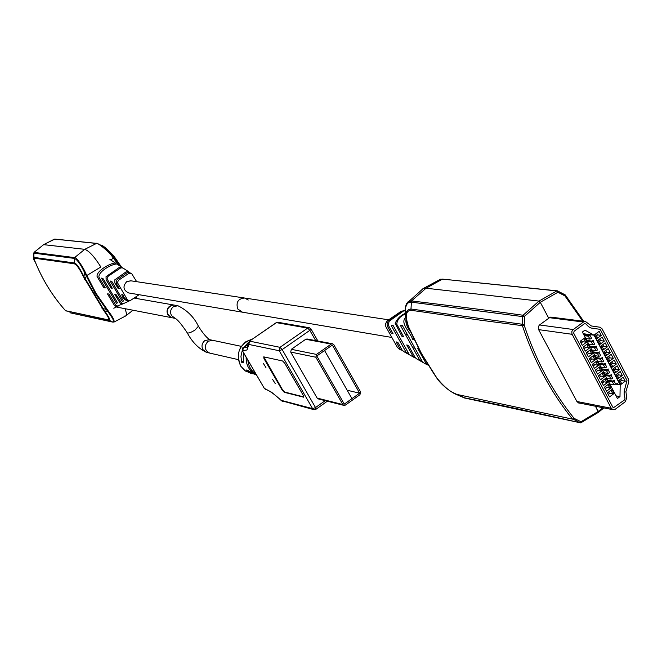<?xml version="1.0" encoding="UTF-8"?>
<svg xmlns="http://www.w3.org/2000/svg" width="662" height="662" viewBox="0 0 662 662"><rect width="100%" height="100%" fill="white"/><g stroke="black" fill="none" stroke-linecap="round" stroke-linejoin="round"><path stroke-width="0.99" d="M581.004 422.662L598.34 412.376L595.51 406.236L598.274 411.433L580.988 421.752L574.103 418.367C552.547 391.573 535.914 360.533 524.213 325.257L524.569 316.295L522.74 316.618L523.088 315.253L524.569 316.295L540.275 302.294L538.992 301.086L540.275 302.294L548.757 318.257L540.275 302.294L557.934 292.248L564.909 295.864L582.676 321.153M552.613 317.33L549.675 317.595L539.373 325.075L538.347 326.689L538.297 329.022L576.966 401.619L578.82 403.092L579.838 403.125M558.314 291.445L565.249 294.921L564.909 295.864M557.627 290.891L558.198 291.222L557.934 292.248L556.866 290.916L557.52 290.858L557.95 292.232M439.684 279.538L442.473 279.116L556.866 290.916L538.992 301.086L426.055 288.218L423.167 288.582L421.992 289.41L423.167 288.582L426.055 288.218L538.992 301.086L523.088 315.253C497.195 311.62 479.569 309.228 411.483 300.912L408.123 301.707L405.326 307.838M443.416 279.215L440.453 279.223L423.167 288.582L406.6 303.477C403.87 310.13 405.492 317.081 406.294 319.341M611.448 389.926L612.3 390.075L611.283 390.837L610.43 390.679M605.581 386.36L606.086 387.328L609.776 387.99L610.803 387.237L609.297 384.382L607.418 384.994M608.436 384.233L609.297 384.382M602.561 380.658L603.09 381.643L606.773 382.297L607.79 381.535L606.284 378.681L604.398 379.293M605.424 378.532L606.284 378.681M599.549 374.94L600.078 375.95L603.761 376.587L604.778 375.826L603.272 372.971L601.377 373.583M602.403 372.822L603.272 372.971M596.52 369.214L597.066 370.248L600.74 370.869L601.766 370.108L600.252 367.245L598.349 367.857M599.375 367.104L600.252 367.245M593.491 363.479L594.054 364.539L597.72 365.134L598.746 364.381L597.232 361.51L595.32 362.131M596.346 361.369L597.232 361.51M590.454 357.728L591.025 358.821L594.691 359.4L595.717 358.638L594.203 355.767L592.283 356.388M593.309 355.626L594.203 355.767M587.417 351.977L588.005 353.086L591.654 353.649L592.68 352.896L591.166 350.016L589.238 350.637M590.264 349.875L591.166 350.016M584.372 346.209L584.968 347.343L588.617 347.889L589.643 347.136L588.129 344.248L586.184 344.869M587.219 344.116L588.129 344.248M581.319 340.433L581.931 341.592L585.572 342.122L586.606 341.36L585.076 338.472L583.131 339.101M584.165 338.348L585.076 338.472M608.585 392.053L609.081 392.996L612.78 393.683L613.798 392.922L612.3 390.075M611.283 390.837L612.78 393.683M609.776 387.99L608.279 385.143M606.773 382.297L605.267 379.442M603.761 376.587L602.255 373.724M600.74 370.869L599.234 368.006M597.72 365.134L596.205 362.271M594.691 359.4L593.177 356.528M591.654 353.649L590.14 350.769M588.617 347.889L587.095 345.01M585.572 342.122L584.049 339.234M590.338 347.095L594.435 347.707L595.941 350.57L591.845 349.95M587.326 341.377L591.414 341.973L592.92 344.836L588.832 344.24M584.306 335.651L588.386 336.222L589.9 339.101L585.812 338.522M593.351 352.805L597.447 353.434L598.953 356.288L594.848 355.651M602.403 349.718L603.421 348.965L601.915 346.094L600.889 346.847L602.403 349.718M595.941 350.57L597.695 349.925L596.189 347.062L594.435 347.707M601.005 345.961L601.915 346.094M589.825 346.118L594.724 346.847L596.479 346.201M599.375 343.975L600.401 343.214L598.887 340.334L597.86 341.096L599.375 343.975M592.92 344.836L594.675 344.19L593.169 341.319L591.414 341.973M597.976 340.21L598.887 340.334M586.813 340.409L591.704 341.112L593.458 340.467M596.346 338.208L597.372 337.454L595.858 334.575L594.832 335.328L596.346 338.208M589.9 339.101L591.654 338.447L590.14 335.576L588.386 336.222M594.939 334.451L595.858 334.575M583.801 334.691L588.683 335.369L590.438 334.724M605.416 355.461L606.442 354.708L604.927 351.836L603.909 352.589L605.416 355.461M598.953 356.288L600.707 355.651L599.201 352.788L597.447 353.434M604.034 351.704L604.927 351.836M592.829 351.82L597.736 352.565L599.491 351.927M602.494 357.637L600.748 358.274L595.833 357.505M605.498 363.347L603.744 363.976L598.82 363.181M608.494 369.04L606.748 369.669L601.816 368.85M611.489 374.725L609.735 375.354L604.795 374.51M614.477 380.393L612.722 381.022L607.774 380.162M597.852 361.344L601.965 361.998L603.719 361.361L602.213 358.506L600.459 359.143L596.354 358.498M607.948 357.571L606.922 358.332L608.428 361.195L609.454 360.434L607.948 357.571L607.054 357.439M600.848 367.021L604.969 367.7L606.723 367.062L605.217 364.216L603.463 364.853L599.35 364.183M610.952 363.297L609.934 364.05L611.44 366.913L612.458 366.16L610.952 363.297L610.074 363.157M603.835 372.689L607.964 373.393L609.719 372.756L608.221 369.909L606.466 370.546L602.346 369.859M613.955 369.015L612.938 369.768L614.435 372.623L615.453 371.87L613.955 369.015L613.078 368.866M606.822 378.358L610.952 379.069L612.706 378.441L611.216 375.602L609.462 376.231L605.333 375.528M616.951 374.717L615.941 375.47L617.439 378.325L618.449 377.563L616.951 374.717L616.082 374.568M609.801 384.001L613.939 384.738L615.693 384.117L614.204 381.279L612.449 381.908L608.312 381.18M619.946 380.41L618.929 381.171L620.426 384.01L621.444 383.257L619.946 380.41L619.086 380.261M615.693 384.117L617.447 383.488M612.797 407.138L573.681 333.168L574.103 331.248L584.347 323.776L585.762 323.867L588.708 326.796L585.762 323.867L584.347 323.776L574.103 331.248L573.681 333.168L612.797 407.138M625.002 398.45L624.456 399.972L613.517 407.718L624.456 399.972L625.002 398.45L624.117 394.105L624.249 391.06L626.98 380.377L624.249 391.06L624.117 394.105L625.002 398.45M591.116 328.029L588.708 326.796L591.042 328.013L599.698 329.279L600.508 329.891L626.98 380.377L600.508 329.891L599.698 329.279L591.116 328.029M583.429 322.03L585.489 321.509L591.373 325.969L600.02 327.235L602.039 328.766L628.495 379.243L628.735 382.082L625.913 391.623L626.724 397.87L625.35 401.668L615.312 409.207L613.07 409.728L611.266 408.28L571.968 333.971L571.803 331.695L572.647 330.007L583.429 322.03L549.518 317.702M584.778 337.893L586.904 341.94L582.27 345.349L580.127 341.302L584.778 337.893M623.199 377.199L625.284 381.18L620.724 384.581L618.631 380.6L623.199 377.199M612.64 369.197L617.216 365.796L619.309 369.793L614.741 373.194L612.64 369.197M611.216 354.36L613.318 358.365L608.734 361.766L606.624 357.753L611.216 354.36M605.192 342.883L607.302 346.905L602.701 350.297L600.583 346.276L605.192 342.883M596.652 338.787L594.526 334.749L599.143 331.364L601.262 335.394L596.652 338.787M594.054 335.195L584.968 330.139L582.386 332.026L617.447 398.507L619.988 396.604L620.178 384.887L594.054 335.195L583.28 333.714M597.563 340.516L602.172 337.123L604.282 341.153L599.681 344.546L597.563 340.516M603.603 352.018L608.204 348.626L610.314 352.639L605.722 356.032L603.603 352.018M611.738 367.484L609.636 363.479L614.22 360.087L616.314 364.083L611.738 367.484M615.635 374.907L620.211 371.506L622.305 375.486L617.737 378.896L615.635 374.907M609.52 396.91L607.418 392.93L612.002 389.513L614.096 393.493L609.52 396.91M611.1 387.8L606.516 391.225L604.406 387.237L608.999 383.819L611.1 387.8L610.24 387.651M601.394 381.527L605.987 378.11L608.097 382.106L603.504 385.524L601.394 381.527M598.374 375.809L602.974 372.4L605.085 376.397L600.484 379.814L598.374 375.809M597.463 374.096L595.345 370.083L599.954 366.674L602.064 370.679L597.463 374.096M596.925 360.939L599.044 364.952L594.435 368.37L592.308 364.348L596.925 360.939M593.897 355.196L596.023 359.218L591.398 362.627L589.271 358.605L593.897 355.196M586.234 352.846L590.86 349.437L592.986 353.467L588.361 356.876L586.234 352.846M587.823 343.669L589.95 347.707L585.316 351.117L583.181 347.078L587.823 343.669M586.904 341.94L585.994 341.807M582.841 341.724L581.046 343.04M620.443 381.362L621.552 380.534L625.284 381.18M621.552 380.534L620.757 379.012M619.309 369.793L615.594 369.181L614.775 367.617M614.477 370.008L615.594 369.181M608.494 358.622L609.611 357.794L613.318 358.365M609.611 357.794L608.759 356.173M602.486 347.186L603.612 346.367L607.302 346.905M603.612 346.367L602.734 344.695M596.462 335.717L597.587 334.889L601.262 335.394M597.587 334.889L596.677 333.168M615.718 384.101L620.178 384.887M604.282 341.153L600.599 340.632L599.706 338.936M599.474 341.46L600.599 340.632M610.314 352.639L606.615 352.085L605.747 350.438M605.49 352.912L606.615 352.085M611.489 364.323L612.607 363.496L616.314 364.083M612.607 363.496L611.771 361.899M622.305 375.486L618.581 374.866L617.77 373.318M617.464 375.693L618.581 374.866M614.096 393.493L613.252 393.336M609.934 393.154L608.212 394.436M606.938 387.477L605.217 388.768M607.228 381.957L608.097 382.106M603.951 381.8L602.213 383.083M604.216 376.248L605.085 376.397M600.947 376.099L599.209 377.398M602.064 370.679L601.187 370.538M597.943 370.397L596.197 371.696M599.044 364.952L598.167 364.812M594.931 364.688L593.177 365.987M596.023 359.218L595.13 359.077M591.919 358.961L590.148 360.26M592.093 353.326L592.986 353.467M588.899 353.227L587.12 354.534M589.95 347.707L589.048 347.575M585.87 347.476L584.091 348.791M616.065 395.876L619.988 396.604M237.749 308.964L242.416 312.174L237.749 308.964C235.804 302.261 238.113 298.612 244.683 298.032C238.113 298.612 235.804 302.261 237.749 308.964M414.966 348.22L412.873 347.856M409.455 347.252L408.437 347.078M407.403 334.591L405.318 334.252M401.925 333.689L400.915 333.532M524.213 325.257L522.426 325.679L480.447 320.176L410.912 310.271C405.715 310.66 404.987 316.32 408.727 327.243L421.495 353.582L436.771 377.87C444.161 387.088 451.045 392.64 457.434 394.544L572.531 419.154L574.103 418.367M457.434 394.544L572.531 419.154C550.883 392.26 534.176 361.104 522.426 325.679L522.426 324.272L410.912 309.013L408.487 309.444L406.708 311.637C405.103 313.349 405.723 318.447 408.562 326.92L408.686 327.227M451.6 391.896L458.079 394.999M410.457 331.422L420.113 351.05M460.256 395.462L464.31 397.945L579.482 422.604C536.965 412.898 498.428 404.598 463.855 397.688L456.739 394.618M406.261 319.142C403.828 308.012 405.467 302.335 411.168 302.129L522.74 316.618L522.426 324.272L524.213 324.785M573.689 419.741L575.319 420.064L579.482 422.604L580.988 421.752L580.814 422.819L580.077 422.91M580.905 422.786L598.34 412.376L598.274 411.433L602.95 407.718M419.369 359.557L422.215 361.295L402.124 325.075L400.469 325.514L419.369 359.557L420.718 358.597M399.169 349.006L397.365 347.343L385.888 326.755L385.325 324.446L386.865 321.029L400.965 311.454M403.928 351.696L402.099 350.016L397.862 342.395L396.141 341.898L399.997 348.824L402.612 350.736M391.316 325.687L406.087 352.258L409.099 354.228L393.013 325.348L391.316 325.687M416.886 358.994L415.033 357.306L408.462 345.456L406.733 344.96L412.931 356.115L415.57 358.043M418.558 348.377L417.565 348.096L426.138 363.562L428.322 365.391M410.564 331.869C406.766 326.879 405.276 322.477 406.112 318.679M405.814 317.446C399.6 322.708 409.935 331.745 412.724 339.349L414.222 339.772M405.136 313.416C400.386 315.551 397.076 318.869 395.197 323.37L401.933 336.329L403.655 336.809L396.712 324.099C397.39 319.498 400.229 316.155 405.21 314.078M403.803 310.677L400.584 312.232L388.139 321.136L386.997 323.908L387.502 326.383L391.391 333.367L393.104 333.847L388.95 326.383L388.321 323.975L389.297 321.12L404.317 310.412M412.724 339.349L413.692 338.663M391.391 333.367L392.425 332.638M406.311 352.614L407.635 351.671M54.872 239.09L54.441 239.139M34.019 252.437L33.87 253.149L74.392 258.403C77.255 259.562 80.739 264.444 84.827 273.042L95.303 293.473L108.237 312.133C113.31 318.852 114.716 322.121 112.449 321.931L113.947 322.096C114.642 320.615 112.954 317.197 108.882 311.868L95.907 293.2L85.464 272.752C83.635 268.077 75.567 255.631 74.599 257.609L84.744 249.334C88.989 250.766 94.36 256.649 100.864 266.985C94.36 256.649 88.989 250.766 84.744 249.334L43.601 244.65L54.483 239.114L96.247 243.417C96.644 241.82 108.825 251.51 111.53 255.573L118.506 265.081M103.545 246.554L114.038 256.368L121.204 266.852M114.046 256.442L115.875 258.842L114.046 258.072L119.383 265.661M136.24 296.634L136.546 298.496M114.038 256.368C105.564 247.687 101.261 244.055 101.137 245.47C103.719 245.776 108.005 249.475 113.988 256.566L111.82 255.259L113.806 258.461M135.842 296.89L136.273 298.446L135.851 296.89M107.517 250.666C102.941 246.363 99.3 243.93 96.602 243.376L97.016 243.575C99.002 243.765 102.502 246.132 107.517 250.666L111.82 255.259L111.53 255.573M124.564 316.064L125.615 315.989C126.814 315.278 126.608 312.836 124.994 308.682C126.608 312.836 126.814 315.278 125.615 315.989L132.971 310.221M135.553 297.089L135.925 298.388M113.773 257.708L110.885 260.058M35.425 262.433L33.365 259.041L33.969 256.492M388.561 319.796L244.683 298.032L248.233 300.027M109.784 285.926L110.993 286.125M115.486 295.492L116.702 295.707M109.172 320.243L112.449 321.931L69.915 312.762L112.763 322.104M65.538 310.685L107.865 319.779C109.784 319.845 108.436 316.825 103.835 310.718L83.354 276.55C79.837 269.095 76.817 264.833 74.276 263.766L33.745 258.122M107.865 319.779L108.775 320.176C110.811 320.59 109.321 317.396 104.323 310.586L83.859 276.435C79.622 267.787 76.428 263.286 74.268 262.938L33.754 257.386L33.762 258.172C41.309 277.899 51.909 295.418 65.579 310.735L66.25 311.074M33.754 257.386L33.853 253.099M84.744 249.334L43.626 244.65L54.838 239.081L96.602 243.376L84.744 249.334M74.276 263.766L74.599 257.609L34.06 252.388L43.626 244.65L34.027 252.396L33.737 258.155C41.284 277.883 51.884 295.409 65.555 310.726L108.891 320.185M100.864 266.985L86.159 275.922M106.996 309.386L106.408 309.725M130.836 280.804L126.682 281.681C122.569 286.398 123.206 290.146 128.585 292.927L128.891 292.976M103.297 278.892L101.427 278.106L116.504 303.378L117.522 302.749L103.297 278.892M136.678 281.689L131.771 273.795L128.411 273.671L118.837 280.059L117.869 281.482L117.762 283.212L127.021 299.125L128.188 300.234L130.679 300.3L139.111 294.706M129.545 272.413L127.683 271.519L126.103 271.85L114.766 279.861L114.857 282.98L118.134 288.491L119.301 288.541L116.305 283.51L116.214 280.382L127.212 272.603L128.792 272.256L131.357 273.522M123.446 300.987L111.977 281.706L110.099 280.969L122.354 301.558L123.446 300.987M122.743 267.936L121.005 267.076L119.466 267.34L106.036 276.683L106.127 279.786L111.133 288.185L112.25 288.235L107.087 278.826L107.434 277.188L108.502 275.996L120.525 268.06L122.073 267.787L123.521 268.375L128.809 271.85M115.867 263.484L115.411 263.037C110.736 262.88 96.379 270.733 97.066 276.468L103.876 287.862L105.341 287.929L98.903 277.138C98.34 271.321 112.035 263.881 116.835 263.981L122.04 267.398M128.436 301.342L123.595 303.544L121.692 303.262L115.891 294.342L114.766 294.284L120.103 303.088L121.742 303.966L123.629 303.593L117.298 306.026L115.651 305.091L108.965 293.986L107.484 293.911L114.518 305.604L116.173 306.556L118.093 306.192L113.781 308.219M130.464 300.391L129.851 300.672C126.012 300.159 123.72 298.165 122.966 294.698L121.791 294.64C122.702 298.388 125.093 300.54 128.966 301.094L129.14 300.978M118.134 288.491L118.945 287.945M130.704 280.945L130.042 280.721M116.504 303.378L117.505 302.708M103.876 287.862L104.902 287.184M122.354 301.558L123.372 300.879M265.942 367.559L263.443 363.57L265.942 367.559M275.177 383.488L272.678 379.516L275.177 383.488M256.095 374.386C249.317 371.101 246.007 365.399 246.14 357.273M247.886 360.277C248.457 366.185 251.055 370.662 255.697 373.707M247.662 346.549L246.388 347.476L243.211 347.856L248.291 344.348M243.393 352.556L243.302 362.635L241.572 362.238L240.96 356.313L242.259 350.438M243.732 347.492L248.49 342.378M253.96 374.03L246.074 369.959L247.803 370.372L255.201 374.353M241.241 346.342L212.792 340.326L208.075 341.244C203.822 346.077 204.351 350.024 209.68 353.086L209.962 353.144M344.273 404.126L359.632 393.178L332.349 345.067L316.8 355.974L344.273 404.126L351.944 398.64L324.57 350.521M359.632 393.178L347.169 390.249M242.979 361.262L241.572 362.238M332.523 343.76L307.069 339.002L305.72 339.283L291.321 349.313L290.709 352.06L317.131 398.077L318.24 398.913M305.72 339.283L331.223 344.075L332.614 343.777L333.78 344.662L360.575 391.921L359.954 394.718L345.39 405.103L343.901 405.384L342.85 404.556L317.131 398.077M290.709 352.06L315.848 357.24L316.469 354.41L291.321 349.313M331.223 344.075L316.469 354.41M315.848 357.24L342.85 404.556M325.207 400.667L315.517 407.552L282.178 349.594L280.009 347.318L307.665 328.104L309.328 327.748L310.966 328.906L309.841 330.346L307.665 328.104L276.402 322.642L249.417 341.153L276.22 322.659L278.015 322.295L276.087 322.857M281.731 400.907L282.591 401.354M315.683 340.607L309.841 330.346L282.178 349.594L279.248 350.752L280.009 347.318L249.591 341.145L248.854 344.455L248.374 343.437L249.185 341.509M248.291 344.422L243.351 347.84L242.656 351.108L264.32 388.346L265.363 389.256L264.163 388.263L271.577 392.235L281.284 400.361L312.596 408.653L315.517 407.552L315.915 409.315L313.846 409.654L312.596 408.653L279.248 350.752L248.854 344.455L246.992 349.958L242.491 350.769M263.815 356.876L282.558 389.819L284.652 392.045L303.833 396.919M284.751 363.248L303.287 395.413L303.692 397.2L284.271 392.309L282.178 390.084L263.997 358.672L263.749 356.859L282.6 360.98L284.751 363.248M167.776 314.864C166.005 308.765 168.14 305.513 174.189 305.091L172.112 305.05C165.517 309.088 165.335 313.292 171.566 317.652L167.776 314.864M598.481 412.136L603.752 407.875M565.331 295.169L583.553 321.26M565.249 294.921L564.032 294.251L564.554 295.657M557.52 290.858L442.473 279.116L426.055 288.218L411.483 300.912L410.912 310.271M609.462 376.231L610.952 379.069M606.466 370.546L607.964 373.393M603.463 364.853L604.969 367.7M600.459 359.143L601.965 361.998M612.449 381.908L613.939 384.738M539.513 324.951L573.184 329.51M572.125 334.302L538.52 329.61M576.9 401.486L611.266 408.28M413.609 338.489L412.103 338.241M522.748 315.882L524.552 316.304M436.771 377.87L436.614 377.803C441.819 385.863 453.826 394.37 458.228 395.04L458.41 395.073M434.231 374.262L436.539 377.555M410.514 331.43L421.33 353.508L433.999 373.914M408.727 327.243L408.553 327.16C405.988 320.615 405.376 315.443 406.708 311.637L406.021 316.138M574.542 419.873L573.64 419.741L574.451 418.566M580.814 422.819L580.053 422.91L580.979 421.76M456.598 394.56L464.881 397.903M115.891 258.925L121.419 266.993M34.118 259.148L33.365 259.041M104.844 287.101L103.255 286.836M83.354 276.55L83.859 276.435L84.827 273.042L85.464 272.752M84.686 279.372L86.35 276.344L87.02 276.137M102.006 308.277L106.127 309.369L106.723 309.03M103.835 310.718L108.882 311.868M252.57 338.977L245.958 341.642C237.915 348.518 236.202 356.71 240.827 366.21L244.775 370.555L250.675 373.26M247.621 346.623L246.388 347.476C247.108 348.038 247.77 346.698 248.374 343.437L249.284 341.393M264.13 388.015L242.507 351.026C242.4 348.353 242.631 347.293 243.211 347.856L243.095 348.047M116.917 307.127L175.19 318.356L171.483 315.567C169.869 312.075 170.531 309.104 173.477 306.655L177.929 305.745C187.197 310.312 194.007 317.115 198.368 326.159M187.18 332.738L187.263 332.878C188.579 333.408 191.186 332.44 195.091 329.982L198.418 326.234M206.776 352.407L202.878 349.586C201.256 346.069 201.927 343.057 204.889 340.566L209.581 339.656L212.345 340.243M598.423 412.318L603.901 407.9M565.315 295.012L583.685 321.277M558.273 291.305L563.958 294.242M557.561 290.866L558.198 291.222M550.751 317.098L585.324 321.484M578.025 402.769L613.07 409.728M391.854 337.454L128.585 292.927M402.504 310.975L400.237 311.678M398.532 348.651L401.164 350.132M427.321 364.886L416.216 358.622M414.114 357.43L403.274 351.323M136.298 296.593L136.587 298.504M114.046 256.384L121.485 267.043M130.522 280.754L244.328 297.974M113.947 322.096L125.615 315.989M109.917 259.43L115.023 262.789M252.71 373.749L245.403 371.018L240.736 366.16C235.49 352.78 239.437 343.71 252.594 338.969M256.219 374.601L254.456 374.171M238.32 359.632L209.68 353.086M318.157 398.888L343.901 405.384M309.328 327.748L310.966 328.906M317.859 341.021L311.016 328.989M315.981 409.273L327.334 401.205M278.015 322.295L309.212 327.723M315.915 409.315L313.846 409.654L281.458 400.7C274.738 394.362 269.368 390.547 265.363 389.256M209.531 353.045L206.494 352.35C198.6 348.601 192.195 342.113 187.272 332.887L187.263 332.87C181.405 324.057 177.242 319.15 174.768 318.149L175.289 318.372M198.459 326.325C202.754 333.127 206.486 337.579 209.647 339.672M177.615 305.687L174.189 305.091M134.088 298.065L173.883 305.033"/></g></svg>
